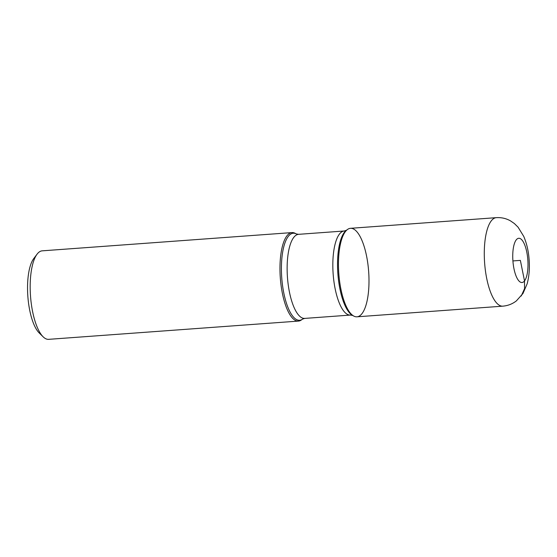 <?xml version="1.0" encoding="UTF-8"?>
<svg xmlns="http://www.w3.org/2000/svg" width="557" height="557" viewBox="0 0 557 557"><rect width="100%" height="100%" fill="white"/><g stroke="black" fill="none" stroke-linecap="round" stroke-linejoin="round"><path stroke-width="0.84" d="M286.959 235.799A44.372 14.955 -94.2 0 1 292 232.589A44.372 14.955 -94.2 0 1 295.154 233.32L296.345 233.947A43.634 14.712 -94.2 0 0 288.282 236.391A43.634 14.712 -94.2 0 0 283.228 289.967A43.634 14.712 -94.2 0 0 302.569 319.112L301.476 319.906A44.372 14.955 -94.2 0 1 298.461 321.09A44.372 14.955 -94.2 0 1 281.132 285.825A44.372 14.955 -94.2 0 1 286.959 235.799M292 232.589L42.207 250.838A44.372 14.955 85.8 0 0 37.166 254.055A44.372 14.955 85.8 0 0 37.082 254.159A44.372 14.955 85.8 0 0 30.524 296.178A44.372 14.955 85.8 0 0 43.119 336.797A44.372 14.955 85.8 0 0 48.675 339.338L298.461 321.09M362.008 313.605A44.372 14.955 85.8 0 0 367.147 259.123A44.372 14.955 85.8 0 0 347.484 229.498A44.372 14.955 85.8 0 0 338.816 273.654A44.372 14.955 85.8 0 0 353.813 316.084A44.372 14.955 85.8 0 0 362.008 313.605M43.119 336.797L39.185 332.933A39.93 13.459 -94.2 0 1 27.85 296.373A39.93 13.459 -94.2 0 1 33.754 258.559L37.082 254.159M502.776 306.162L356.96 316.815A44.372 14.955 -94.2 0 1 339.631 281.55A44.372 14.955 -94.2 0 1 345.458 231.524A44.372 14.955 -94.2 0 1 350.499 228.314L496.308 217.662C501.411 217.341 506.153 218.428 510.532 220.899L514.369 223.538L518.094 227.214L523.733 236.384C526.762 243.465 528.572 251.36 529.15 260.077C529.77 268.592 529.101 276.495 527.152 283.778L522.967 293.497L516.374 300.891C512.405 303.976 507.873 305.73 502.776 306.162A44.372 14.955 -94.2 0 1 485.446 270.897A44.372 14.955 -94.2 0 1 491.267 220.871A44.372 14.955 -94.2 0 1 496.308 217.662M512.913 260.934L520.37 260.391L524.513 280.909L524.555 288.658L521.227 296.011M347.484 229.498L346.398 230.292A43.634 14.712 85.8 0 0 344.4 232.29A43.634 14.712 85.8 0 0 338.155 277.01A43.634 14.712 85.8 0 0 352.616 315.45L353.813 316.084M304.7 318.409L350.402 315.067A42.151 14.21 -94.2 0 1 333.935 281.57A42.151 14.21 -94.2 0 1 339.471 234.044A42.151 14.21 -94.2 0 1 344.261 230.995L298.559 234.33A42.151 14.21 85.8 0 0 293.769 237.386A42.151 14.21 85.8 0 0 288.241 284.906A42.151 14.21 85.8 0 0 304.7 318.409L302.569 319.112M516.235 239.872A22.183 7.478 85.8 0 0 516.889 277.832A22.183 7.478 85.8 0 0 527.994 263.468A22.183 7.478 85.8 0 0 516.235 239.872M298.559 234.33L296.345 233.947M346.398 230.292L344.261 230.995M350.402 315.067L352.616 315.45"/></g></svg>
